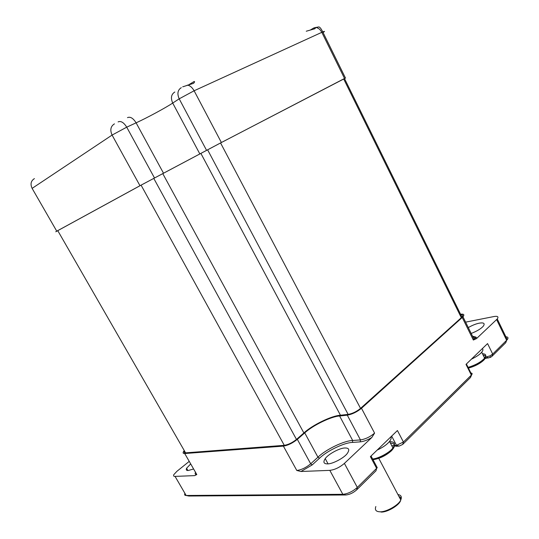 <?xml version="1.0" encoding="UTF-8"?>
<svg xmlns="http://www.w3.org/2000/svg" width="539" height="539" viewBox="0 0 539 539"><rect width="100%" height="100%" fill="white"/><g stroke="black" fill="none" stroke-linecap="round" stroke-linejoin="round"><path stroke-width="0.81" d="M306.26 31.228L314.911 28.735L315.537 27.489L313.819 27.954L310.504 29.921M182.701 86.833L193.582 83.329C194.835 81.847 194.902 81.308 193.77 81.726L188.556 84.886M398.941 496.453C400.49 497.046 401.097 498.184 400.753 499.869M400.706 500.057C400.073 504.807 387.453 512.454 381.066 512.05M375.845 506.525C374.625 509.901 375.973 511.659 379.887 511.794C386.14 512.286 399.049 504.888 400.773 499.916C402.067 496.837 401.117 495.045 397.93 494.546M193.454 469.024L188.212 470.513C186.413 470.608 185.867 469.853 186.575 468.263L190.577 464.032M468.29 327.577C472.346 325.273 476.031 323.798 479.339 323.144C483.867 322.41 485.181 323.427 483.274 326.189C481.01 328.75 476.981 331.168 471.187 333.459M327.672 463.884C323.71 463.917 322.895 462.166 325.233 458.628C327.948 454.364 339.482 448.03 344.798 447.99C349.002 447.862 349.838 449.674 347.291 453.427C344.495 457.665 332.731 464.012 327.672 463.884M184.183 450.712L183.462 451.669C182.748 453.029 183.166 453.649 184.715 453.528L283.386 446.11C287.934 445.396 292.583 443.139 297.333 439.352L304.737 432.898C312.687 425.426 331.31 416.377 339.604 415.987L347.291 415.158C352.21 414.269 356.939 411.978 361.487 408.279L462.981 316.791C464.658 314.661 463.857 313.819 460.575 314.25M195.448 472.487C194.774 473.916 195.226 474.596 196.802 474.529L194.761 475.62L175.06 476.388C173.699 476.456 173.275 475.87 173.807 474.65L176.927 471.295L189.115 461.485M296.8 470.473C301.389 469.887 306.024 467.663 310.693 463.803L317.949 457.193C325.724 449.519 344.266 440.585 352.681 440.498L360.443 439.912C365.402 439.157 370.118 436.9 374.585 433.127L371.816 437.493L344.394 463.399C339.651 467.428 334.793 469.752 329.821 470.365L300.964 471.49L296.8 470.473L283.386 446.11M184.816 493.596C184.325 494.876 184.769 495.503 186.15 495.482L342.817 494.303C347.823 493.818 352.661 491.528 357.323 487.424L377.26 467.704L371.041 455.994M465.615 322.14L493.967 316.534C497.713 315.921 498.811 316.73 497.248 318.96L476.516 338.6L473.35 340.035L462.253 317.511M484.285 357.438L490.005 355.888L492.7 354.069L507.273 339.651C508.708 337.623 507.933 336.68 504.955 336.821M391.772 445.713L396.488 445.329L403.421 442.02L471.342 375.11L466.006 364.377L487.566 343.586L492.7 354.069L491.817 356.454L490.477 357.364L484.305 358.678M470.81 376.613L470.493 377.509L402.694 444.432L403.421 442.02L397.432 430.533L370.394 456.621L376.646 468.391L375.973 470.81L356.697 489.836C353.213 492.909 349.595 494.62 345.843 494.977L188.886 496.021L186.15 495.482L175.06 476.388M496.621 319.614L506.653 340.325L505.757 342.696L491.817 356.454M402.694 444.432L399.231 446.083L396.192 446.279L393.45 445.524M376.37 469.395L375.973 470.81M470.493 377.509L471.713 374.699C472.474 373.655 472.198 373.096 470.884 373.022M184.473 451.217C183.839 452.416 184.21 452.962 185.571 452.854L284.282 445.335C288.257 444.702 292.327 442.735 296.477 439.426L303.875 432.972C312.222 425.136 331.734 415.657 340.453 415.239L348.133 414.397C352.439 413.622 356.575 411.621 360.544 408.387L461.317 317.707L343.673 78.937L344.475 78.519C346.26 77.603 346.267 77.629 344.515 78.593L221.381 142.505L139.978 185.719L56.75 231.177C55.456 231.891 55.416 231.932 56.642 231.319L57.673 230.786M343.673 78.937L220.559 142.956L141.077 185.147L57.761 230.652L185.571 452.854M461.317 317.707L461.957 317.067C463.291 315.477 462.907 314.702 460.811 314.736M390.398 443.098C395.39 443.496 395.747 446.043 391.476 450.732C385.863 455.684 379.705 458.676 373.008 459.7M390.97 436.765C391.503 437.991 391.018 439.541 389.522 441.421C387.117 444.446 383 447.336 377.165 450.085M483.106 355.033C486.346 355.545 486.542 357.276 483.685 360.227C479.804 363.744 474.724 366.372 468.445 368.117M482.398 348.565C483.254 349.413 483.025 350.626 481.711 352.203C479.865 354.453 476.429 356.778 471.396 359.183M479.757 363.003L480.505 362.464M193.77 81.726L194.316 81.483M196.802 474.529L184.715 453.528M371.816 437.493C367.564 440.046 363.704 441.502 360.234 441.859L352.466 442.431C344.475 442.492 326.823 450.988 319.445 458.291L317.949 457.193L304.737 432.898M319.445 458.291L312.196 464.914L310.693 463.803L297.333 439.352M360.234 441.859L360.443 439.912L347.291 415.158M374.585 433.127L361.487 408.279M352.466 442.431L352.681 440.498L339.604 415.987M329.821 470.365L342.817 494.303L345.843 494.977M344.394 463.399L357.323 487.424L356.697 489.836M473.35 340.035L474.057 339.294C475.539 337.407 475.061 336.43 472.622 336.376M312.196 464.914L300.964 471.49M474.589 336.821C476.166 336.963 476.813 337.555 476.516 338.6M399.231 446.083L396.488 445.329L391.658 436.105M484.568 358.011L485.673 358.435M486.421 357.101L488.691 357.97M360.544 408.387L220.559 142.956M348.133 414.397L207.616 149.829M340.453 415.239L200.919 153.474M303.875 432.972L162.812 173.699M296.477 439.426L153.777 178.409M284.282 445.335L141.077 185.147M127.48 117.63C130.303 116.431 133.173 118.162 136.104 122.831L126.726 127.17L112.085 135.073C109.855 129.993 110.636 126.254 114.45 123.869M174.818 92.007C171.22 94.278 170.519 97.963 172.709 103.064C165.992 107.611 146.46 118.149 136.104 122.831L163.553 173.302M118.088 121.902C120.891 120.702 123.768 122.461 126.726 127.17L154.511 178.005M139.978 185.719L112.085 135.073L32.118 188.374C30.157 184.068 30.925 180.808 34.422 178.611M315.558 27.536L314.527 28.116L315.45 28.163M315.537 27.489C318.104 27.705 320.193 29.322 321.817 32.333L194.114 90.774L179.191 98.832L172.709 103.064L199.881 154.013M323.083 32.562C325.017 31.242 324.909 31.026 322.76 31.916L321.817 32.333L344.536 78.472M181.293 87.675C177.688 89.959 176.987 93.678 179.191 98.832L206.578 150.368M187.329 85.101C189.93 85.492 192.194 87.385 194.114 90.774L221.381 142.505M56.75 231.177L32.118 188.374M389.663 441.697C394.676 441.596 395.774 443.671 392.938 447.943C390.128 452.187 378.769 458.548 372.624 458.979M482.466 353.739C485.983 353.907 486.704 355.383 484.635 358.152C481.105 362.013 475.587 365.085 468.068 367.362M400.773 499.916L378.344 457.544M187.875 470.513L186.575 468.263M328.062 463.857L325.233 458.628M462.981 316.791L474.057 339.294C476.227 338.142 475.843 337.374 472.925 336.99M507.273 339.651L497.248 318.96M471.713 374.699L466.397 364M490.477 357.364L490.005 355.888M344.475 78.519L461.957 317.067M345.445 78L322.76 31.916C320.873 28.136 319.405 26.505 318.347 27.017L315.659 27.489M389.522 441.421L392.938 447.943C388.073 454.229 381.417 458.13 372.975 459.639M481.711 352.203L484.635 358.152C481.381 362.659 475.977 365.968 468.425 368.083"/></g></svg>

